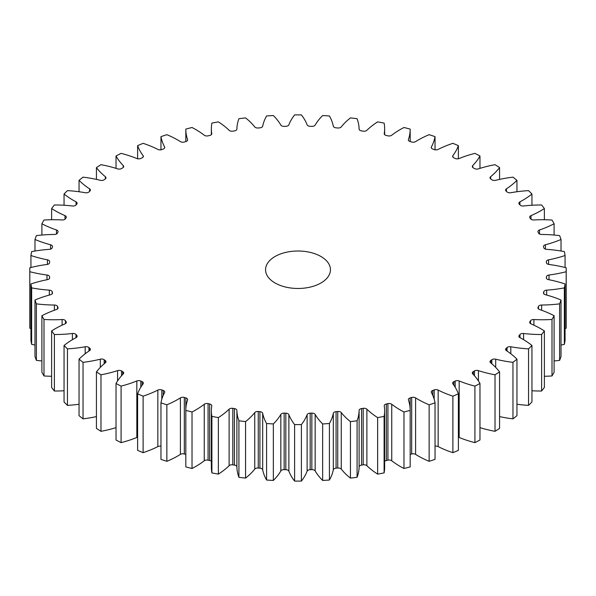 <?xml version="1.0" encoding="UTF-8"?>
<svg xmlns="http://www.w3.org/2000/svg" width="596" height="596" viewBox="0 0 596 596"><rect width="100%" height="100%" fill="white"/><g stroke="black" fill="none" stroke-linecap="round" stroke-linejoin="round"><path stroke-width="0.89" d="M320.939 256.496A32.445 18.729 0 0 0 285.581 252.436A32.445 18.729 0 0 0 265.555 269.742A32.445 18.729 0 0 0 275.061 282.988A32.445 18.729 0 0 0 310.419 287.048A32.445 18.729 0 0 0 330.445 269.742A32.445 18.729 0 0 0 320.939 256.496M507.062 351.081L507.062 347.55A3.285 1.9 180 0 1 510.809 346.768A88.774 51.249 180 0 0 528.548 348.861A268.2 154.841 0 0 0 531.952 345.464A88.774 51.249 180 0 0 522.632 339.124A88.774 51.249 180 0 0 519.935 337.634A3.285 1.9 180 0 1 519.839 337.582A3.285 1.9 180 0 1 518.878 336.241A3.285 1.9 180 0 1 519.243 335.369L519.243 337.105M520.003 337.671L520.003 334.505A3.285 1.9 180 0 1 523.593 333.499A88.774 51.249 180 0 0 541.608 334.512A268.2 154.841 0 0 0 544.379 330.929A88.774 51.249 180 0 0 540.87 328.783A88.774 51.249 180 0 0 531.014 323.874A3.285 1.9 180 0 1 530.649 323.688A3.285 1.9 180 0 1 529.688 322.347A3.285 1.9 180 0 1 529.911 321.661L529.911 323.032M530.514 323.606L530.514 320.752A3.285 1.9 180 0 1 533.897 319.538A88.774 51.249 180 0 0 552 319.456A268.2 154.841 0 0 0 554.101 315.724A88.774 51.249 180 0 0 539.536 309.51A3.285 1.9 180 0 1 538.888 309.22A3.285 1.9 180 0 1 537.927 307.879A3.285 1.9 180 0 1 538.039 307.38L538.039 308.378M538.479 308.929L538.479 306.441A3.285 1.9 180 0 1 541.622 305.025A88.774 51.249 180 0 0 559.614 303.856A268.2 154.841 0 0 0 561.022 300.019A88.774 51.249 180 0 0 545.414 294.722A3.285 1.9 180 0 1 544.461 294.335A3.285 1.9 180 0 1 543.492 292.994A3.285 1.9 180 0 1 543.537 292.688L543.537 293.299M543.805 293.791L543.805 291.727A3.285 1.9 180 0 1 546.674 290.133A88.774 51.249 180 0 0 564.352 287.883A268.2 154.841 0 0 0 565.068 283.979A88.774 51.249 180 0 0 548.581 279.651A3.285 1.9 180 0 1 547.307 279.196A3.285 1.9 180 0 1 546.346 277.855A3.285 1.9 180 0 1 546.346 277.743L546.346 277.959M546.435 278.302L546.435 276.775A3.285 1.9 180 0 1 549.005 275.017A88.774 51.249 180 0 0 566.178 271.709A268.2 154.841 0 0 0 566.2 269.742A268.2 154.841 0 0 0 566.178 267.783A88.774 51.249 180 0 0 549.005 264.475A3.285 1.9 180 0 1 547.396 263.961A3.285 1.9 180 0 1 546.435 262.717A248.733 143.606 180 0 0 546.346 261.741A3.285 1.9 180 0 1 546.346 261.637A3.285 1.9 180 0 1 548.581 259.834L548.581 264.4M548.581 259.834A88.774 51.249 180 0 0 565.068 255.513A268.2 154.841 0 0 0 564.352 251.609A88.774 51.249 180 0 0 546.674 249.351A3.285 1.9 180 0 1 544.729 248.815A3.285 1.9 180 0 1 543.805 247.757A248.733 143.606 180 0 0 543.537 246.796A3.285 1.9 180 0 1 543.492 246.498A3.285 1.9 180 0 1 545.414 244.77L545.414 249.113M545.414 244.77A88.774 51.249 180 0 0 561.022 239.473A268.2 154.841 0 0 0 559.614 235.636A88.774 51.249 180 0 0 541.622 234.459A3.285 1.9 180 0 1 539.328 233.9A3.285 1.9 180 0 1 538.479 233.043A248.733 143.606 180 0 0 538.039 232.105A3.285 1.9 180 0 1 537.927 231.606A3.285 1.9 180 0 1 539.536 229.974L539.536 234.012M539.536 229.974A88.774 51.249 180 0 0 554.101 223.761A268.2 154.841 0 0 0 552 220.036A88.774 51.249 180 0 0 533.897 219.954A3.285 1.9 180 0 1 531.26 219.403A3.285 1.9 180 0 1 530.514 218.732A248.733 143.606 180 0 0 529.911 217.823A3.285 1.9 180 0 1 529.688 217.138A3.285 1.9 180 0 1 531.014 215.618L531.014 219.246M531.014 215.618A88.774 51.249 180 0 0 544.379 208.563A268.2 154.841 0 0 0 541.608 204.979A88.774 51.249 180 0 0 523.593 205.985A3.285 1.9 180 0 1 520.613 205.471A3.285 1.9 180 0 1 520.003 204.979A248.733 143.606 180 0 0 519.243 204.115A3.285 1.9 180 0 1 518.878 203.251A3.285 1.9 180 0 1 519.935 201.85L519.935 204.905M519.935 201.85A88.774 51.249 180 0 0 531.952 194.028A268.2 154.841 0 0 0 528.548 190.631A88.774 51.249 180 0 0 510.809 192.724A3.285 1.9 180 0 1 507.501 192.255A3.285 1.9 180 0 1 507.062 191.942A248.733 143.606 180 0 0 506.146 191.122A3.285 1.9 180 0 1 505.609 190.087A3.285 1.9 180 0 1 506.429 188.828L506.429 191.376M506.429 188.828A88.774 51.249 180 0 0 516.956 180.327A268.2 154.841 0 0 0 512.962 177.146A88.774 51.249 180 0 0 495.701 180.305A3.285 1.9 180 0 1 492.072 179.903A3.285 1.9 180 0 1 491.834 179.746A248.733 143.606 180 0 0 490.769 178.994A3.285 1.9 180 0 1 490.031 177.794A3.285 1.9 180 0 1 490.642 176.692L490.642 178.889M490.642 176.692A88.774 51.249 180 0 0 499.567 167.603A268.2 154.841 0 0 0 495.023 164.682A88.774 51.249 180 0 0 478.424 168.862A3.285 1.9 180 0 1 474.483 168.549A3.285 1.9 180 0 1 474.476 168.541A248.733 143.606 180 0 0 473.88 168.199A248.733 143.606 180 0 0 473.284 167.856A3.285 1.9 180 0 1 473.276 167.849A3.285 1.9 180 0 1 472.315 166.507A3.285 1.9 180 0 1 472.74 165.576L472.74 167.439M472.74 165.576A88.774 51.249 180 0 0 479.974 155.996A268.2 154.841 0 0 0 474.923 153.366A88.774 51.249 180 0 0 459.173 158.521A3.285 1.9 180 0 1 455.188 158.447A248.733 143.606 180 0 0 453.876 157.836A3.285 1.9 180 0 1 453.616 157.702A3.285 1.9 180 0 1 452.647 156.353A3.285 1.9 180 0 1 452.923 155.601L452.923 157.113M452.923 155.601A88.774 51.249 180 0 0 458.384 145.633A268.2 154.841 0 0 0 452.885 143.331A88.774 51.249 180 0 0 438.149 149.41A3.285 1.9 180 0 1 434.179 149.574A248.733 143.606 180 0 0 432.763 149.045A3.285 1.9 180 0 1 432.219 148.791A3.285 1.9 180 0 1 431.258 147.443A3.285 1.9 180 0 1 431.407 146.877L431.407 148.017M431.407 146.877A88.774 51.249 180 0 0 435.035 136.64A268.2 154.841 0 0 0 429.142 134.674A88.774 51.249 180 0 0 415.598 141.61A3.285 1.9 180 0 1 411.672 142.012A248.733 143.606 180 0 0 410.167 141.572A3.285 1.9 180 0 1 409.325 141.215A3.285 1.9 180 0 1 408.364 139.874A3.285 1.9 180 0 1 408.431 139.501L408.431 140.254M408.431 139.501A88.774 51.249 180 0 0 410.182 129.362A88.774 51.249 180 0 0 410.182 129.094A268.2 154.841 0 0 0 403.976 127.499A88.774 51.249 180 0 0 391.751 135.218A3.285 1.9 180 0 1 387.929 135.851A248.733 143.606 180 0 0 386.35 135.501A3.285 1.9 180 0 1 385.195 135.069A3.285 1.9 180 0 1 384.234 133.727A3.285 1.9 180 0 1 384.249 133.549L384.249 133.906M384.249 133.549A88.774 51.249 180 0 0 384.643 128.721A88.774 51.249 180 0 0 384.107 123.096A268.2 154.841 0 0 0 377.64 121.882A88.774 51.249 180 0 0 366.883 130.293A3.285 1.9 180 0 1 363.195 131.157A248.733 143.606 180 0 0 361.563 130.904A3.285 1.9 180 0 1 360.081 130.412A3.285 1.9 180 0 1 359.112 129.094A88.774 51.249 180 0 0 357.079 118.701A268.2 154.841 0 0 0 350.433 117.889A88.774 51.249 180 0 0 341.255 126.903A3.285 1.9 180 0 1 337.746 127.984A248.733 143.606 180 0 0 336.077 127.835A3.285 1.9 180 0 1 334.259 127.298A3.285 1.9 180 0 1 333.313 126.173A88.774 51.249 180 0 0 329.409 115.967A268.2 154.841 0 0 0 322.652 115.557A88.774 51.249 180 0 0 315.157 125.071A3.285 1.9 180 0 1 311.857 126.359A248.733 143.606 180 0 0 310.173 126.307A3.285 1.9 180 0 1 308.013 125.756A3.285 1.9 180 0 1 307.126 124.832A88.774 51.249 180 0 0 301.397 114.909A268.2 154.841 0 0 0 294.603 114.909A88.774 51.249 180 0 0 288.874 124.832A3.285 1.9 180 0 1 285.827 126.307A248.733 143.606 180 0 0 284.143 126.359A3.285 1.9 180 0 1 281.632 125.808A3.285 1.9 180 0 1 280.843 125.071A88.774 51.249 180 0 0 273.348 115.557A268.2 154.841 0 0 0 266.591 115.967A88.774 51.249 180 0 0 262.687 126.173A3.285 1.9 180 0 1 259.923 127.835A248.733 143.606 180 0 0 258.254 127.984A3.285 1.9 180 0 1 255.408 127.455A3.285 1.9 180 0 1 254.745 126.903A88.774 51.249 180 0 0 245.567 117.889A268.2 154.841 0 0 0 238.921 118.701A88.774 51.249 180 0 0 236.888 129.094A3.285 1.9 180 0 1 234.437 130.904A248.733 143.606 180 0 0 232.805 131.157A3.285 1.9 180 0 1 229.624 130.666A3.285 1.9 180 0 1 229.117 130.293A88.774 51.249 180 0 0 218.36 121.882A268.2 154.841 0 0 0 211.893 123.096A88.774 51.249 180 0 0 211.356 128.721L211.356 134.644M211.751 133.906L211.751 133.549A3.285 1.9 180 0 1 211.766 133.727A3.285 1.9 180 0 1 209.65 135.501A248.733 143.606 180 0 0 208.071 135.851A3.285 1.9 180 0 1 204.562 135.426A3.285 1.9 180 0 1 204.249 135.218A88.774 51.249 180 0 0 195.741 129.526A88.774 51.249 180 0 0 192.024 127.499A268.2 154.841 0 0 0 185.818 129.094A88.774 51.249 180 0 0 185.818 129.362L185.818 141.572M187.569 140.254L187.569 139.501A3.285 1.9 180 0 1 187.636 139.874A3.285 1.9 180 0 1 185.833 141.572A248.733 143.606 180 0 0 184.328 142.012A3.285 1.9 180 0 1 180.499 141.669A3.285 1.9 180 0 1 180.402 141.61A88.774 51.249 180 0 0 177.824 140.053A88.774 51.249 180 0 0 166.858 134.674A268.2 154.841 0 0 0 160.965 136.64L160.965 149.805M512.962 362.338L512.962 418.854A268.2 154.841 0 0 0 516.956 415.673L516.956 359.165A268.2 154.841 0 0 1 512.962 362.338A88.774 51.249 180 0 1 495.701 359.187L495.701 367.404M495.023 431.318L495.023 374.802A268.2 154.841 0 0 0 499.567 371.889L499.567 428.397A268.2 154.841 0 0 1 495.023 431.318A88.774 51.249 180 0 1 479.974 427.63M491.834 363.791L491.834 359.738A248.733 143.606 180 0 1 490.769 360.498L490.769 362.904M491.834 359.738A3.285 1.9 180 0 1 495.701 359.187M507.062 347.55A248.733 143.606 180 0 1 506.146 348.362A3.285 1.9 180 0 0 505.609 349.405A3.285 1.9 180 0 0 506.429 350.657A88.774 51.249 180 0 1 516.956 359.165M520.003 334.505A248.733 143.606 180 0 1 519.243 335.369M530.514 320.752A248.733 143.606 180 0 1 529.911 321.661M538.479 306.441A248.733 143.606 180 0 1 538.039 307.38M543.805 291.727A248.733 143.606 180 0 1 543.537 292.688M546.435 276.775A248.733 143.606 180 0 1 546.346 277.743M211.751 133.549A88.774 51.249 180 0 1 211.356 128.721M187.569 139.501A88.774 51.249 180 0 1 185.818 129.362M164.593 148.017L164.593 146.877A88.774 51.249 180 0 1 160.965 136.64M164.593 146.877A3.285 1.9 180 0 1 164.742 147.443A3.285 1.9 180 0 1 163.237 149.045A248.733 143.606 180 0 0 161.821 149.574A3.285 1.9 180 0 1 157.851 149.41A88.774 51.249 180 0 0 143.114 143.331A268.2 154.841 0 0 0 137.616 145.633L137.616 158.767M143.077 157.113L143.077 155.601A88.774 51.249 180 0 1 137.616 145.633M143.077 155.601A3.285 1.9 180 0 1 143.353 156.353A3.285 1.9 180 0 1 142.124 157.836A248.733 143.606 180 0 0 140.812 158.447A3.285 1.9 180 0 1 136.827 158.521A88.774 51.249 180 0 0 121.077 153.366A268.2 154.841 0 0 0 116.026 155.996L116.026 168.37M123.26 167.439L123.26 165.576A88.774 51.249 180 0 1 116.026 155.996M123.26 165.576A3.285 1.9 180 0 1 123.685 166.507A3.285 1.9 180 0 1 122.716 167.856A248.733 143.606 180 0 0 121.524 168.541A3.285 1.9 180 0 1 117.576 168.862A88.774 51.249 180 0 0 100.977 164.682A268.2 154.841 0 0 0 96.433 167.603L96.433 179.396M105.358 178.889L105.358 176.692A88.774 51.249 180 0 1 96.433 167.603M105.358 176.692A3.285 1.9 180 0 1 105.969 177.794A3.285 1.9 180 0 1 105.231 178.994A248.733 143.606 180 0 0 104.166 179.746A3.285 1.9 180 0 1 100.299 180.305A88.774 51.249 180 0 0 83.038 177.146A268.2 154.841 0 0 0 79.044 180.327L79.044 191.748M89.571 191.376L89.571 188.828A88.774 51.249 180 0 1 79.044 180.327M89.571 188.828A3.285 1.9 180 0 1 90.391 190.087A3.285 1.9 180 0 1 89.854 191.122A248.733 143.606 180 0 0 88.938 191.942A3.285 1.9 180 0 1 85.191 192.724A88.774 51.249 180 0 0 67.452 190.631A268.2 154.841 0 0 0 64.048 194.028L64.048 205.248M76.064 204.905L76.064 201.85A88.774 51.249 180 0 1 64.048 194.028M76.064 201.85A3.285 1.9 180 0 1 77.122 203.251A3.285 1.9 180 0 1 76.757 204.115A248.733 143.606 180 0 0 75.997 204.979A3.285 1.9 180 0 1 72.407 205.985A88.774 51.249 180 0 0 54.392 204.979A268.2 154.841 0 0 0 51.621 208.563L51.621 219.738M64.986 219.246L64.986 215.618A88.774 51.249 180 0 1 51.621 208.563M64.986 215.618A3.285 1.9 180 0 1 66.312 217.138A3.285 1.9 180 0 1 66.089 217.823A248.733 143.606 180 0 0 65.486 218.732A3.285 1.9 180 0 1 62.103 219.954A88.774 51.249 180 0 0 44 220.036A268.2 154.841 0 0 0 41.899 223.761L41.899 235.047M56.464 234.012L56.464 229.974A88.774 51.249 180 0 1 41.899 223.761M56.464 229.974A3.285 1.9 180 0 1 58.073 231.606A3.285 1.9 180 0 1 57.961 232.105A248.733 143.606 180 0 0 57.521 233.043A3.285 1.9 180 0 1 54.378 234.459A88.774 51.249 180 0 0 36.386 235.636A268.2 154.841 0 0 0 34.978 239.473L34.978 251.013M50.586 249.113L50.586 244.77A88.774 51.249 180 0 1 34.978 239.473M50.586 244.77A3.285 1.9 180 0 1 52.508 246.498A3.285 1.9 180 0 1 52.463 246.796A248.733 143.606 180 0 0 52.195 247.757A3.285 1.9 180 0 1 49.326 249.351A88.774 51.249 180 0 0 31.648 251.609A268.2 154.841 0 0 0 30.932 255.513L30.932 267.5M47.419 264.4L47.419 259.834A88.774 51.249 180 0 1 30.932 255.513M47.419 259.834A3.285 1.9 180 0 1 49.654 261.637A3.285 1.9 180 0 1 49.654 261.741A248.733 143.606 180 0 0 49.565 262.717A3.285 1.9 180 0 1 46.995 264.475A88.774 51.249 180 0 0 29.822 267.783A268.2 154.841 0 0 0 29.8 269.742A268.2 154.841 0 0 0 29.822 271.709L29.822 328.217A88.774 51.249 180 0 0 30.932 328.5M46.995 279.733L46.995 275.017A88.774 51.249 180 0 1 29.822 271.709M46.995 275.017A3.285 1.9 180 0 1 49.565 276.775L49.565 278.302M49.654 277.959L49.654 277.743A248.733 143.606 180 0 1 49.565 276.775M49.654 277.743A3.285 1.9 180 0 1 49.654 277.855A3.285 1.9 180 0 1 47.419 279.651A88.774 51.249 180 0 0 30.932 283.979A268.2 154.841 0 0 0 31.648 287.883L31.648 344.391A88.774 51.249 180 0 0 34.978 344.987M49.326 295.057L49.326 290.133A88.774 51.249 180 0 1 31.648 287.883M49.326 290.133A3.285 1.9 180 0 1 52.195 291.727L52.195 293.791M52.463 293.299L52.463 292.688A248.733 143.606 180 0 1 52.195 291.727M52.463 292.688A3.285 1.9 180 0 1 52.508 292.994A3.285 1.9 180 0 1 50.586 294.722A88.774 51.249 180 0 0 34.978 300.019A268.2 154.841 0 0 0 36.386 303.856L36.386 360.364A88.774 51.249 180 0 0 41.899 360.952M54.378 310.248L54.378 305.025A88.774 51.249 180 0 1 36.386 303.856M54.378 305.025A3.285 1.9 180 0 1 57.521 306.441L57.521 308.929M57.961 308.378L57.961 307.38A248.733 143.606 180 0 1 57.521 306.441M57.961 307.38A3.285 1.9 180 0 1 58.073 307.879A3.285 1.9 180 0 1 56.464 309.51A88.774 51.249 180 0 0 41.899 315.724A268.2 154.841 0 0 0 44 319.456L44 375.964A88.774 51.249 180 0 0 51.621 376.262M62.103 325.163L62.103 319.538A88.774 51.249 180 0 1 44 319.456M62.103 319.538A3.285 1.9 180 0 1 65.486 320.752L65.486 323.606M66.089 323.032L66.089 321.661A248.733 143.606 180 0 1 65.486 320.752M66.089 321.661A3.285 1.9 180 0 1 66.312 322.347A3.285 1.9 180 0 1 64.986 323.874A88.774 51.249 180 0 0 51.621 330.929A268.2 154.841 0 0 0 54.392 334.512L54.392 391.021A88.774 51.249 180 0 0 64.048 390.752M72.407 339.69L72.407 333.499A88.774 51.249 180 0 1 54.392 334.512M72.407 333.499A3.285 1.9 180 0 1 75.997 334.505L75.997 337.671M76.757 337.105L76.757 335.369A248.733 143.606 180 0 1 75.997 334.505M76.757 335.369A3.285 1.9 180 0 1 77.122 336.241A3.285 1.9 180 0 1 76.064 337.634A88.774 51.249 180 0 0 64.048 345.464A268.2 154.841 0 0 0 67.452 348.861L67.452 405.369A88.774 51.249 180 0 0 79.044 404.252M85.191 353.763L85.191 346.768A88.774 51.249 180 0 1 67.452 348.861M85.191 346.768A3.285 1.9 180 0 1 88.938 347.55L88.938 351.081M89.854 350.441L89.854 348.362A248.733 143.606 180 0 1 88.938 347.55M89.854 348.362A3.285 1.9 180 0 1 90.391 349.405A3.285 1.9 180 0 1 89.571 350.657A88.774 51.249 180 0 0 79.044 359.165A268.2 154.841 0 0 0 83.038 362.338L83.038 418.854A88.774 51.249 180 0 0 96.433 416.604M100.299 367.404L100.299 359.187A88.774 51.249 180 0 1 83.038 362.338M100.299 359.187A3.285 1.9 180 0 1 104.166 359.738L104.166 363.791M105.231 362.904L105.231 360.498A248.733 143.606 180 0 1 104.166 359.738M105.231 360.498A3.285 1.9 180 0 1 105.969 361.697A3.285 1.9 180 0 1 105.358 362.793A88.774 51.249 180 0 0 96.433 371.889A268.2 154.841 0 0 0 100.977 374.802L100.977 431.318A88.774 51.249 180 0 0 116.026 427.63M117.576 380.926L117.576 370.63A88.774 51.249 180 0 1 100.977 374.802M117.576 370.63A3.285 1.9 180 0 1 121.524 370.943L121.524 375.785M122.716 374.482L122.716 371.628A248.733 143.606 180 0 1 121.524 370.943M122.716 371.628A3.285 1.9 180 0 1 123.685 372.977A3.285 1.9 180 0 1 123.26 373.908A88.774 51.249 180 0 0 116.026 383.496A268.2 154.841 0 0 0 121.077 386.119L121.077 442.634A88.774 51.249 180 0 0 136.827 437.479L136.827 380.963A88.774 51.249 180 0 1 121.077 386.119M136.827 380.963A3.285 1.9 180 0 1 140.812 381.038L140.812 387.229M142.124 385.21L142.124 381.649A248.733 143.606 180 0 1 140.812 381.038M142.124 381.649A3.285 1.9 180 0 1 143.353 383.131A3.285 1.9 180 0 1 143.077 383.884A88.774 51.249 180 0 0 137.616 393.852A268.2 154.841 0 0 0 143.114 396.161L143.114 452.669A88.774 51.249 180 0 0 157.851 446.59L157.851 390.082A88.774 51.249 180 0 1 143.114 396.161M157.851 390.082A3.285 1.9 180 0 1 161.821 389.918L161.821 399.223M163.237 395.379L163.237 390.447A248.733 143.606 180 0 1 161.821 389.918M163.237 390.447A3.285 1.9 180 0 1 164.742 392.041A3.285 1.9 180 0 1 164.593 392.608A88.774 51.249 180 0 0 160.965 402.851A268.2 154.841 0 0 0 166.858 404.811L166.858 461.326A88.774 51.249 180 0 0 180.402 454.39L180.402 397.882A88.774 51.249 180 0 1 166.858 404.811M180.402 397.882A3.285 1.9 180 0 1 184.328 397.472L184.328 453.988A3.285 1.9 0 0 0 180.402 454.39M185.833 409.228L185.833 397.919A248.733 143.606 180 0 1 184.328 397.472M185.833 397.919A3.285 1.9 180 0 1 187.636 399.611A3.285 1.9 180 0 1 187.569 399.99A88.774 51.249 180 0 0 185.818 410.123L185.818 466.638A88.774 51.249 180 0 0 185.818 466.906A268.2 154.841 0 0 0 192.024 468.501A88.774 51.249 180 0 0 204.249 460.782L204.249 404.274A88.774 51.249 180 0 1 192.024 411.985L192.024 468.501M192.024 411.985A268.2 154.841 0 0 1 185.818 410.391A88.774 51.249 180 0 1 185.818 410.123M204.249 404.274A3.285 1.9 180 0 1 208.071 403.634L208.071 460.149A3.285 1.9 0 0 0 204.249 460.782M211.356 461.356A3.285 1.9 0 0 0 209.65 460.499L209.65 403.984A248.733 143.606 180 0 1 208.071 403.634M209.65 403.984A3.285 1.9 180 0 1 211.766 405.757A3.285 1.9 180 0 1 211.751 405.936A88.774 51.249 180 0 0 211.356 410.771L211.356 467.279A88.774 51.249 180 0 0 211.893 472.904A268.2 154.841 0 0 0 218.36 474.118A88.774 51.249 180 0 0 229.117 465.707L229.117 409.191A88.774 51.249 180 0 1 218.36 417.602L218.36 474.118M218.36 417.602A268.2 154.841 0 0 1 211.893 416.388A88.774 51.249 180 0 1 211.356 410.771M229.117 409.191A3.285 1.9 180 0 1 232.805 408.327L232.805 464.843A3.285 1.9 0 0 0 229.117 465.707M234.437 408.58A3.285 1.9 180 0 1 236.888 410.398A88.774 51.249 180 0 0 238.921 420.783L238.921 477.299A88.774 51.249 180 0 1 236.888 466.906A3.285 1.9 0 0 0 234.437 465.096L234.437 408.58A248.733 143.606 180 0 1 232.805 408.327M238.921 420.783A268.2 154.841 0 0 0 245.567 421.603L245.567 478.111A88.774 51.249 180 0 0 254.745 469.097L254.745 412.588A88.774 51.249 180 0 1 245.567 421.603M254.745 412.588A3.285 1.9 180 0 1 258.254 411.501L258.254 468.016A3.285 1.9 0 0 0 254.745 469.097M259.923 411.657A3.285 1.9 180 0 1 262.687 413.311A88.774 51.249 180 0 0 266.591 423.525L266.591 480.033A88.774 51.249 180 0 1 262.687 469.827A3.285 1.9 0 0 0 259.923 468.165L259.923 411.657A248.733 143.606 180 0 1 258.254 411.501M266.591 423.525A268.2 154.841 0 0 0 273.348 423.935L273.348 480.443A88.774 51.249 180 0 0 280.843 470.929L280.843 414.414A88.774 51.249 180 0 1 273.348 423.935M280.843 414.414A3.285 1.9 180 0 1 284.143 413.125L284.143 469.641A3.285 1.9 0 0 0 280.843 470.929M285.827 413.177A3.285 1.9 180 0 1 288.874 414.66A88.774 51.249 180 0 0 294.603 424.575L294.603 481.091A88.774 51.249 180 0 1 288.874 471.168A3.285 1.9 0 0 0 285.827 469.693L285.827 413.177A248.733 143.606 180 0 1 284.143 413.125M294.603 424.575A268.2 154.841 0 0 0 301.397 424.575L301.397 481.091A88.774 51.249 180 0 0 307.126 471.168L307.126 414.66A88.774 51.249 180 0 1 301.397 424.575M307.126 414.66A3.285 1.9 180 0 1 310.173 413.177L310.173 469.693A3.285 1.9 0 0 0 307.126 471.168M311.857 413.125A3.285 1.9 180 0 1 315.157 414.414A88.774 51.249 180 0 0 322.652 423.935L322.652 480.443A88.774 51.249 180 0 1 315.157 470.929A3.285 1.9 0 0 0 311.857 469.641L311.857 413.125A248.733 143.606 180 0 1 310.173 413.177M322.652 423.935A268.2 154.841 0 0 0 329.409 423.525L329.409 480.033A88.774 51.249 180 0 0 333.313 469.827L333.313 413.311A88.774 51.249 180 0 1 329.409 423.525M333.313 413.311A3.285 1.9 180 0 1 336.077 411.657L336.077 468.165A3.285 1.9 0 0 0 333.313 469.827M337.746 411.501A3.285 1.9 180 0 1 341.255 412.588A88.774 51.249 180 0 0 350.433 421.603L350.433 478.111A88.774 51.249 180 0 1 341.255 469.097A3.285 1.9 0 0 0 337.746 468.016L337.746 411.501A248.733 143.606 180 0 1 336.077 411.657M350.433 421.603A268.2 154.841 0 0 0 357.079 420.783L357.079 477.299A88.774 51.249 180 0 0 359.112 466.906L359.112 410.398A88.774 51.249 180 0 1 357.079 420.783M359.112 410.398A3.285 1.9 180 0 1 361.563 408.58L361.563 465.096A3.285 1.9 0 0 0 359.112 466.906M363.195 408.327A3.285 1.9 180 0 1 366.883 409.191A88.774 51.249 180 0 0 377.64 417.602L377.64 474.118A88.774 51.249 180 0 1 366.883 465.707A3.285 1.9 0 0 0 363.195 464.843L363.195 408.327A248.733 143.606 180 0 1 361.563 408.58M377.64 417.602A268.2 154.841 0 0 0 384.107 416.388L384.107 472.904A88.774 51.249 180 0 0 384.643 467.279L384.643 410.771A88.774 51.249 180 0 1 384.107 416.388M387.929 403.634A3.285 1.9 180 0 1 391.751 404.274A88.774 51.249 180 0 0 403.976 411.985L403.976 468.501A88.774 51.249 180 0 1 391.751 460.782A3.285 1.9 0 0 0 387.929 460.149L387.929 403.634A248.733 143.606 180 0 1 386.35 403.984A3.285 1.9 180 0 0 384.234 405.757A3.285 1.9 180 0 0 384.249 405.936A88.774 51.249 180 0 1 384.643 410.771M403.976 411.985A268.2 154.841 0 0 0 410.182 410.391L410.182 466.906A88.774 51.249 180 0 0 410.182 466.638L410.182 410.123A88.774 51.249 180 0 1 410.182 410.391M411.672 397.472A3.285 1.9 180 0 1 415.598 397.882A88.774 51.249 180 0 0 429.142 404.811L429.142 461.326A88.774 51.249 180 0 1 415.598 454.39A3.285 1.9 0 0 0 411.672 453.988L411.672 397.472A248.733 143.606 180 0 1 410.167 397.919A3.285 1.9 180 0 0 408.364 399.611A3.285 1.9 180 0 0 408.431 399.99A88.774 51.249 180 0 1 410.182 410.123M429.142 404.811A268.2 154.841 0 0 0 435.035 402.851L435.035 459.36A268.2 154.841 0 0 1 429.142 461.326M434.179 399.223L434.179 389.918A248.733 143.606 180 0 1 432.763 390.447A3.285 1.9 180 0 0 431.258 392.041A3.285 1.9 180 0 0 431.407 392.608A88.774 51.249 180 0 1 435.035 402.851M434.179 389.918A3.285 1.9 180 0 1 438.149 390.082L438.149 446.59A3.285 1.9 0 0 0 435.035 446.195M455.188 387.229L455.188 381.038A248.733 143.606 180 0 1 453.876 381.649A3.285 1.9 180 0 0 452.647 383.131A3.285 1.9 180 0 0 452.923 383.884A88.774 51.249 180 0 1 458.384 393.852A268.2 154.841 0 0 1 452.885 396.161A88.774 51.249 180 0 1 438.149 390.082M455.188 381.038A3.285 1.9 180 0 1 459.173 380.963L459.173 437.479A3.285 1.9 0 0 0 458.384 437.233M474.476 375.785L474.476 370.943A248.733 143.606 180 0 1 473.284 371.628A3.285 1.9 180 0 0 472.315 372.977A3.285 1.9 180 0 0 472.74 373.908A88.774 51.249 180 0 1 479.974 383.496A268.2 154.841 0 0 1 474.923 386.119A88.774 51.249 180 0 1 459.173 380.963M474.476 370.943A3.285 1.9 180 0 1 478.424 370.63L478.424 380.926M495.023 374.802A88.774 51.249 180 0 1 478.424 370.63M490.769 360.498A3.285 1.9 180 0 0 490.031 361.697A3.285 1.9 180 0 0 490.642 362.793A88.774 51.249 180 0 1 499.567 371.889M512.962 418.854A88.774 51.249 180 0 1 499.567 416.604M474.923 386.119L474.923 442.634A268.2 154.841 0 0 0 479.974 440.004L479.974 383.496M474.923 442.634A88.774 51.249 180 0 1 459.173 437.479M452.885 396.161L452.885 452.669A268.2 154.841 0 0 0 458.384 450.367L458.384 393.852M452.885 452.669A88.774 51.249 180 0 1 438.149 446.59M411.672 453.988A248.733 143.606 180 0 1 410.182 454.428M403.976 468.501A268.2 154.841 0 0 0 410.182 466.906M387.929 460.149A248.733 143.606 180 0 1 386.35 460.499A3.285 1.9 0 0 0 384.643 461.356M377.64 474.118A268.2 154.841 0 0 0 384.107 472.904M363.195 464.843A248.733 143.606 180 0 1 361.563 465.096M350.433 478.111A268.2 154.841 0 0 0 357.079 477.299M337.746 468.016A248.733 143.606 180 0 1 336.077 468.165M322.652 480.443A268.2 154.841 0 0 0 329.409 480.033M311.857 469.641A248.733 143.606 180 0 1 310.173 469.693M294.603 481.091A268.2 154.841 0 0 0 301.397 481.091M285.827 469.693A248.733 143.606 180 0 1 284.143 469.641M266.591 480.033A268.2 154.841 0 0 0 273.348 480.443M259.923 468.165A248.733 143.606 180 0 1 258.254 468.016M238.921 477.299A268.2 154.841 0 0 0 245.567 478.111M234.437 465.096A248.733 143.606 180 0 1 232.805 464.843M209.65 460.499A248.733 143.606 180 0 1 208.071 460.149M185.818 454.428A248.733 143.606 180 0 1 184.328 453.988M160.965 402.851L160.965 459.36A268.2 154.841 0 0 0 166.858 461.326M160.965 446.195A3.285 1.9 0 0 0 157.851 446.59M137.616 393.852L137.616 450.367A268.2 154.841 0 0 0 143.114 452.669M137.616 437.233A3.285 1.9 0 0 0 136.827 437.479M116.026 383.496L116.026 440.004A268.2 154.841 0 0 0 121.077 442.634M96.433 371.889L96.433 428.397A268.2 154.841 0 0 0 100.977 431.318M79.044 359.165L79.044 415.673A268.2 154.841 0 0 0 83.038 418.854M64.048 345.464L64.048 401.972A268.2 154.841 0 0 0 67.452 405.369M51.621 330.929L51.621 387.437A268.2 154.841 0 0 0 54.392 391.021M41.899 315.724L41.899 372.239A268.2 154.841 0 0 0 44 375.964M34.978 300.019L34.978 356.527A268.2 154.841 0 0 0 36.386 360.364M30.932 283.979L30.932 340.487A268.2 154.841 0 0 0 31.648 344.391M29.8 269.742L29.8 326.258A268.2 154.841 0 0 0 29.822 328.217M566.178 271.709L566.178 328.217A268.2 154.841 0 0 0 566.2 326.258L566.2 269.742M566.178 328.217A88.774 51.249 180 0 1 565.068 328.5M564.352 287.883L564.352 344.391A268.2 154.841 0 0 0 565.068 340.487L565.068 283.979M564.352 344.391A88.774 51.249 180 0 1 561.022 344.987M559.614 303.856L559.614 360.364A268.2 154.841 0 0 0 561.022 356.527L561.022 300.019M559.614 360.364A88.774 51.249 180 0 1 554.101 360.952M552 319.456L552 375.964A268.2 154.841 0 0 0 554.101 372.239L554.101 315.724M552 375.964A88.774 51.249 180 0 1 544.379 376.262M541.608 334.512L541.608 391.021A268.2 154.841 0 0 0 544.379 387.437L544.379 330.929M541.608 391.021A88.774 51.249 180 0 1 531.952 390.752M528.548 348.861L528.548 405.369A268.2 154.841 0 0 0 531.952 401.972L531.952 345.464M528.548 405.369A88.774 51.249 180 0 1 516.956 404.252M565.068 255.513L565.068 267.5M561.022 239.473L561.022 251.013M554.101 223.761L554.101 235.047M544.379 208.563L544.379 219.738M531.952 194.028L531.952 205.248M516.956 180.327L516.956 191.748M499.567 167.603L499.567 179.396M479.974 155.996L479.974 168.37M458.384 145.633L458.384 158.767M435.035 136.64L435.035 149.805M185.818 410.391L185.818 466.906M211.893 416.388L211.893 472.904M473.284 371.628L473.284 374.482M453.876 381.649L453.876 385.21M432.763 390.447L432.763 395.379M415.598 397.882L415.598 454.39M410.167 397.919L410.167 409.228M391.751 404.274L391.751 460.782M386.35 403.984L386.35 460.499M366.883 409.191L366.883 465.707M341.255 412.588L341.255 469.097M315.157 414.414L315.157 470.929M288.874 414.66L288.874 471.168M262.687 413.311L262.687 469.827M236.888 410.398L236.888 466.906M549.005 275.017L549.005 279.733M546.674 290.133L546.674 295.057M541.622 305.025L541.622 310.248M533.897 319.538L533.897 325.163M523.593 333.499L523.593 339.69M510.809 346.768L510.809 353.763M506.146 348.362L506.146 350.441M384.643 128.721L384.643 134.644M410.182 129.362L410.182 141.572"/></g></svg>

